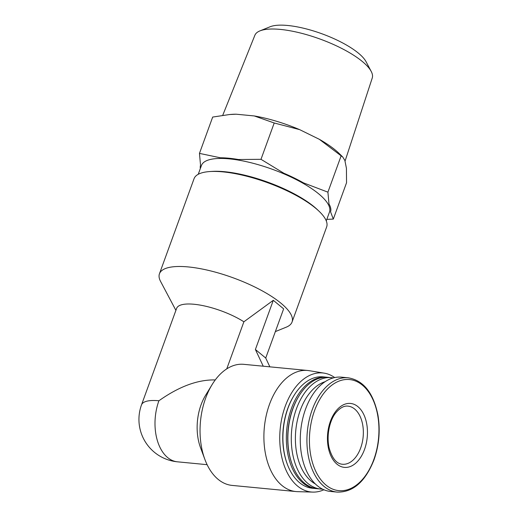 <?xml version="1.0" encoding="UTF-8"?>
<svg xmlns="http://www.w3.org/2000/svg" width="518" height="518" viewBox="0 0 518 518"><rect width="100%" height="100%" fill="white"/><g stroke="black" fill="none" stroke-linecap="round" stroke-linejoin="round"><path stroke-width="0.78" d="M323.905 489.769A59.797 36.979 -84.5 0 1 312.801 492.1L297.5 491.653A60.82 37.613 -84.5 0 1 295.953 491.556L232.103 485.411A60.82 37.613 -84.5 0 1 204.875 459.395L200.518 447.662A42.573 26.327 -84.5 0 1 205.549 395.363L212.063 384.68A60.82 37.613 -84.5 0 1 243.758 364.329L307.608 370.474A60.82 37.613 -84.5 0 1 309.142 370.674L324.242 373.154A59.797 36.979 -84.5 0 1 334.699 377.557M207.116 464.678L177.434 461.816A42.573 26.327 -84.5 0 1 158.909 400.764C179.099 386.48 197.882 379.532 215.261 379.934M364.504 449.501A32.11 19.859 -84.5 0 1 336.985 464.167A32.11 19.859 -84.5 0 1 330.4 421.322A32.11 19.859 -84.5 0 1 357.919 406.656A32.11 19.859 -84.5 0 1 364.504 449.501M337.186 492.1L330.536 491.459A57.414 35.502 -84.5 0 1 300.693 430.911A57.414 35.502 -84.5 0 1 341.53 377.162L348.187 377.803A57.414 35.502 -84.5 0 0 307.342 431.552A57.414 35.502 -84.5 0 0 337.186 492.1C353.036 492.45 365.294 481.734 373.964 459.952C379.098 445.35 380.432 430.445 377.965 415.242C373.42 392.851 363.494 380.374 348.187 377.803M315.274 483.87A53.037 32.796 -84.5 0 1 295.778 430.439A53.037 32.796 -84.5 0 1 325.103 381.701M322.565 489.154A55.95 34.602 -84.5 0 1 320.778 489.057A55.95 34.602 -84.5 0 1 291.692 430.044A55.95 34.602 -84.5 0 1 331.494 377.661A55.95 34.602 -84.5 0 1 333.268 377.907M320.778 489.057L317.353 488.727A55.95 34.602 -84.5 0 1 292.301 464.788A55.95 34.602 -84.5 0 1 298.918 396.056A55.95 34.602 -84.5 0 1 328.069 377.331L331.494 377.661M292.301 464.788L292.068 464.16A54.979 34 -84.5 0 1 298.569 396.626L298.918 396.056M316.595 488.636A55.95 34.602 -84.5 0 1 315.831 488.578A55.95 34.602 -84.5 0 1 286.745 429.571A55.95 34.602 -84.5 0 1 326.547 377.188A55.95 34.602 -84.5 0 1 327.311 377.272M315.831 488.578L312.406 488.247A55.95 34.602 -84.5 0 1 287.354 464.309A55.95 34.602 -84.5 0 1 293.965 395.577A55.95 34.602 -84.5 0 1 323.122 376.858L326.547 377.188M287.354 464.309L287.121 463.688A54.979 34 -84.5 0 1 293.622 396.147L293.965 395.577M312.801 492.1A59.797 36.979 -84.5 0 1 280.193 428.936A59.797 36.979 -84.5 0 1 324.242 373.154M295.953 491.556A60.82 37.613 -84.5 0 1 264.342 427.415A60.82 37.613 -84.5 0 1 307.608 370.474M204.875 459.395A60.82 37.613 -84.5 0 1 212.063 384.68M226.748 368.881L243.887 321.788L273.303 300.304L283.637 308.845L265.728 358.042L255.393 349.501L273.303 300.304M158.909 400.764A42.573 12.911 20 0 0 141.505 404.882L176.625 308.378A42.573 12.911 20 0 1 202.512 305.542A42.573 12.911 20 0 1 243.887 321.788M175.906 310.36L160.574 281.41A70.552 21.393 20 0 1 159.453 273.757A70.552 21.393 20 0 1 233.068 277.784A70.552 21.393 20 0 1 292.048 322.021A70.552 21.393 20 0 1 286.273 327.162L275.356 331.591M159.453 273.757L194.056 178.697A70.552 21.393 20 0 1 209.965 171.542A70.552 21.393 20 0 1 319.062 211.253A70.552 21.393 20 0 1 326.644 226.955L292.048 322.021M209.965 171.542L212.147 171.4A68.117 20.655 20 0 1 317.476 209.745L319.062 211.253M198.245 174.294L201.457 165.469A68.117 20.655 20 0 1 272.533 169.354A68.117 20.655 20 0 1 329.48 212.063L326.269 220.888M326.819 219.367L333.314 219.088L330.575 211.875A69.088 20.953 -160 0 0 328.988 203.962L327.913 192.159L303.451 182.854A69.088 20.953 -160 0 0 283.786 173.206L260.988 159.311L238.429 159.518A69.088 20.953 -160 0 0 220.351 157.776L199.462 153.393L200.531 165.197A69.088 20.953 -160 0 0 200.343 168.531M333.314 219.088L346.542 182.757L346.432 168.305L344.846 160.392L342.728 156.993L341.135 155.834L327.913 192.159M199.462 153.393L212.684 117.062L229.545 114.53L236.208 114.206L254.286 115.948L274.21 122.986L299.644 129.636L319.308 139.29L341.135 155.834M260.988 159.311L274.21 122.986M229.545 114.53L231.19 114.4A69.088 20.953 20 0 1 236.208 114.206M254.286 115.948A69.088 20.953 20 0 1 299.644 129.636M319.308 139.29A69.088 20.953 20 0 1 339.53 153.827L342.735 156.993M263.248 366.207L255.393 349.501M269.865 366.848L265.728 358.042M222.74 115.294L254.869 35.276A62.458 18.939 20 0 1 259.913 30.899A62.458 18.939 20 0 1 308.702 35.282A62.458 18.939 20 0 1 362.354 61.519A62.458 18.939 20 0 1 371.199 71.406A62.458 18.939 20 0 1 372.248 78.004L345.014 161.221M259.913 30.899L270.092 26.768A53.866 16.336 20 0 1 321.885 33.767A53.866 16.336 20 0 1 366.058 61.694L371.199 71.406M373.808 459.583A55.802 34.512 -84.5 0 1 313.617 466.129A55.802 34.512 -84.5 0 1 345.118 379.577A55.802 34.512 -84.5 0 1 373.808 459.583M354.681 409.052A29.196 18.052 95.5 0 0 347.966 406.131C344.192 405.639 340.281 407.698 336.24 412.309C330.607 418.512 326.036 433.67 329.085 447.733C332.057 458.268 336.486 463.772 342.372 464.251A29.196 18.052 95.5 0 0 362.237 442.605A29.196 18.052 95.5 0 0 354.681 409.052M141.505 404.882A42.573 42.573 0 0 0 177.434 461.816"/></g></svg>
